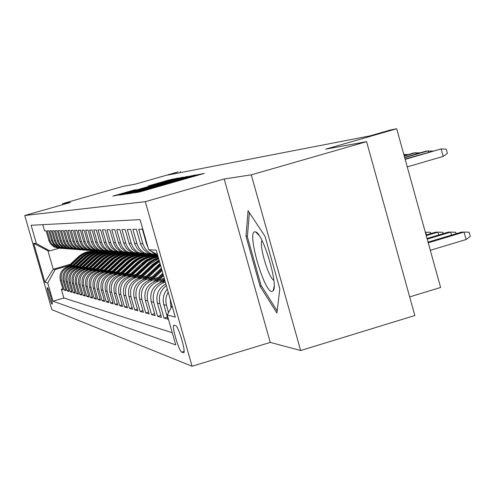 <?xml version="1.0" encoding="UTF-8"?>
<svg xmlns="http://www.w3.org/2000/svg" width="495" height="495" viewBox="0 0 495 495"><rect width="100%" height="100%" fill="white"/><g stroke="black" fill="none" stroke-linecap="round" stroke-linejoin="round"><path stroke-width="0.74" d="M135.389 192.369L133.464 192.97L138.699 192.171L142.504 191.15L204.256 173.399L195.117 175.267L155.548 186.943L135.389 192.369M52.136 304.122L52.192 304.122C53.163 304.221 48.312 287.552 47.402 287.675L47.353 287.682C46.4 287.632 51.195 304.128 52.136 304.122M133.904 190.08L112.823 196.107L121.287 194.411L178.516 177.977L168.906 180.007L148.314 185.947L172.755 179.462L165.974 181.541L130.043 191.825L120.675 194.337L136.199 189.703L133.904 190.08L133.99 190.389M251.268 174.853L224.185 178.986L270.264 342.41L300.657 350.528L251.268 174.853L366.578 141.657L325.685 149.162L396.693 128.75L390.481 129.975L369.932 135.884L167.731 175.075L178.126 171.913L135.475 184.097L123.082 186.368L62.556 203.649L62.834 204.627M224.185 178.986L145.282 201.675L24.75 215.504L70.513 202.436L62.556 203.649M129.04 193.217L126.324 194.052L131.868 193.211L135.568 192.215L195.847 174.896L185.334 177.099L129.04 193.217L129.158 193.625M124.647 194.306L119.394 195.104L122.048 194.294L176.907 178.59L183.23 177.142L157.342 184.864L187.104 176.449L124.647 194.306M366.578 141.657L414.847 315.525L300.657 350.528M62.803 288.876L61.361 289.303L63.063 289.779L60.316 280.226L61.454 280.498C60.26 273.927 62.754 269.391 68.941 266.898L71.862 266.044M65.699 289.662L64.214 290.101L65.965 290.596L63.181 280.906L64.35 281.179C63.137 274.515 65.668 269.911 71.948 267.38L74.912 266.514M68.681 290.478L67.153 290.924L68.96 291.431L66.132 281.599L67.339 281.884C66.107 275.115 68.675 270.449 75.042 267.882L78.055 266.997M71.756 291.314L70.179 291.778L72.035 292.298L69.17 282.317L70.414 282.608C69.164 275.74 71.769 271 78.229 268.395L81.298 267.498M74.918 292.174L73.297 292.65L75.209 293.188L72.301 283.053L73.582 283.357C72.313 276.383 74.962 271.569 81.52 268.921L84.633 268.012M78.185 293.059L76.508 293.554L78.482 294.104L75.531 283.814L76.849 284.13C75.562 277.045 78.247 272.157 84.905 269.466L88.073 268.544M81.551 293.974L79.819 294.482L81.861 295.051L78.86 284.6L80.221 284.922C78.915 277.726 81.644 272.764 88.407 270.029L91.625 269.088M85.022 294.915L83.24 295.441L85.344 296.029L82.3 285.411L83.705 285.745C82.374 278.431 85.146 273.389 92.014 270.61L95.288 269.651M88.611 295.886L86.767 296.431L88.939 297.037L85.845 286.252L87.299 286.593C85.951 279.161 88.766 274.038 95.739 271.211L99.074 270.233M92.311 296.889L90.412 297.452L92.658 298.083L89.515 287.112L91.012 287.471C89.644 279.916 92.503 274.7 99.594 271.829L102.985 270.839M96.141 297.928L94.174 298.51L96.494 299.159L93.301 288.01L94.854 288.375C93.456 280.696 96.364 275.393 103.573 272.473L107.031 271.458M100.101 298.999L98.066 299.605L100.466 300.273L97.218 288.931L98.827 289.315C97.41 281.5 100.361 276.105 107.693 273.135L111.214 272.101M104.198 300.106L102.094 300.731L104.575 301.43L101.277 289.891L102.935 290.28C101.494 282.329 104.501 276.841 111.957 273.822L115.545 272.77M108.442 301.257L106.264 301.901L108.832 302.624L105.472 290.881L107.192 291.289C105.726 283.196 108.789 277.608 116.375 274.533L120.025 273.457M112.835 302.445L110.577 303.113L113.244 303.862L109.822 291.908L111.604 292.328C110.113 284.087 113.225 278.4 120.947 275.269L124.672 274.168M117.389 303.67L115.05 304.369L117.81 305.143L114.333 292.972L116.183 293.405C114.661 285.015 117.835 279.223 125.693 276.031L129.492 274.911M122.117 304.951L119.685 305.669L122.556 306.473L119.01 294.073L120.928 294.525C119.382 285.98 122.612 280.077 130.612 276.823L134.492 275.678M127.023 306.269L124.499 307.018L127.475 307.853L123.868 295.218L125.86 295.688C124.282 286.976 127.574 280.962 135.723 277.646L139.689 276.476M132.115 307.642L129.498 308.422L132.586 309.288L128.91 296.412L130.983 296.901C129.381 288.016 132.728 281.884 141.038 278.499L145.084 277.305M137.412 309.066L134.69 309.882L137.901 310.78L134.157 297.644L136.311 298.157C134.677 289.092 138.093 282.837 146.557 279.39L150.69 278.165M142.925 310.551L140.091 311.392L143.432 312.333L139.609 298.937L141.855 299.463C140.184 290.219 143.668 283.833 152.305 280.312L156.531 279.062M148.661 312.091L145.709 312.97L149.193 313.948L145.295 300.273L147.634 300.824C145.926 291.388 149.484 284.873 158.295 281.278L162.614 279.997M154.638 313.694L151.563 314.616L155.189 315.631L151.21 301.672L153.654 302.247C151.916 292.607 155.541 285.955 164.532 282.28L165.324 282.045M160.875 315.365L157.664 316.33L161.45 317.388L157.385 303.126L159.935 303.726C158.258 296.326 160.392 290.28 166.332 285.603M167.384 317.109L164.031 318.112L167.984 319.226L163.833 304.648L166.493 305.273L165.862 301.424L165.98 298.497L166.598 295.626L168.164 292.05M147.993 247.376L146.52 243.825L142.356 229.185L138.724 229.247L143.111 244.567L144.676 247.859L146.916 250.718L150.499 253.477L157.787 255.569M156.005 255.395L148.03 253.31L143.29 249.22L140.71 244.474L136.36 229.29L132.883 229.346L137.177 244.338L138.711 247.562L140.902 250.365L144.41 253.063L152.893 255.104M149.83 254.944L142.046 252.902L137.406 248.898L134.875 244.252L130.612 229.389L127.283 229.445L131.491 244.122L132.988 247.277L135.766 250.625L138.575 252.667L146.848 254.665M143.915 254.51L136.311 252.512L131.763 248.589L129.282 244.041L125.105 229.482L121.912 229.538L126.039 243.917L127.506 247.005L129.61 249.69L132.982 252.283L141.056 254.244M138.235 254.096L130.81 252.134L126.343 248.292L123.917 243.837L119.821 229.569L116.752 229.624L120.799 243.713L122.24 246.745L124.907 249.956L127.611 251.918L135.488 253.842M132.784 253.694L125.52 251.776L121.145 248.007L118.763 243.639L114.747 229.655L111.802 229.705L115.768 243.521L117.179 246.491L119.796 249.647L122.451 251.565L130.142 253.452M127.543 253.31L120.44 251.429L116.146 247.735L113.813 243.447L109.871 229.742L107.038 229.791L110.93 243.342L112.316 246.25L114.302 248.787L117.482 251.225L125.006 253.081M122.506 252.939L115.552 251.095L111.338 247.469L109.049 243.268L105.181 229.822L102.453 229.866L106.276 243.163L107.632 246.021L110.156 249.053L112.705 250.897L120.062 252.722M117.655 252.586L110.849 250.773L106.71 247.215L104.464 243.095L100.664 229.897L98.041 229.94L101.791 242.989L103.554 246.448L105.602 248.775L108.108 250.588L117.222 252.518M112.984 252.246L106.314 250.464L102.255 246.974L100.046 242.927L96.321 229.971L93.784 230.014L97.472 242.828L98.783 245.582L100.664 247.976L103.678 250.284L110.719 252.042M108.479 251.912L101.945 250.167L97.96 246.739L95.789 242.76L92.126 230.045L89.682 230.082L93.308 242.668L94.594 245.371L96.983 248.243L99.402 249.994L106.295 251.72M104.142 251.596L97.732 249.876L95.331 248.144L93.369 245.916L91.68 242.606L88.085 230.113L85.722 230.15L89.286 242.513L90.554 245.174L92.367 247.481L95.275 249.709L102.032 251.404M99.947 251.287L93.666 249.598L89.812 246.293L87.714 242.457L84.181 230.181L81.904 230.218L85.183 241.678L86.65 244.982L88.958 247.748L91.297 249.437L97.911 251.107M95.9 250.99L89.737 249.332L85.951 246.083L83.89 242.309L80.413 230.243L78.21 230.28L81.65 242.222L82.875 244.79L84.633 247.024L87.448 249.177L93.932 250.817M91.99 250.705L85.944 249.072L83.661 247.426L81.793 245.31L80.19 242.166L76.768 230.305L74.64 230.342L77.814 241.418L79.231 244.61L81.465 247.29L83.729 248.923L90.09 250.538M88.209 250.427L82.275 248.824L78.606 245.681L76.614 242.03L73.248 230.367L71.193 230.398L74.522 241.95L76.088 245.013L80.128 248.676L86.371 250.266M84.552 250.161L78.724 248.583L75.116 245.489L73.149 241.9L69.838 230.422L67.852 230.46L70.921 241.176L72.295 244.264L73.972 246.392L76.651 248.44L82.77 250M81.013 249.901L75.29 248.348L71.738 245.303L69.801 241.77L66.547 230.478L64.616 230.515L67.846 241.696L68.991 244.103L71.119 246.652L73.279 248.212L79.293 249.746M77.585 249.647L71.961 248.119L68.459 245.124L66.559 241.647L63.348 230.534L61.485 230.565L64.659 241.579L65.792 243.942L67.413 246.003L70.012 247.989L75.914 249.499M74.262 249.4L68.731 247.896L65.29 244.951L63.416 241.529L60.254 230.59L58.447 230.621L61.578 241.461L63.044 244.332L66.844 247.772L72.641 249.263M71.045 249.164L65.606 247.686L62.215 244.784L60.365 241.412L57.259 230.639L55.502 230.67L58.583 241.343L60.031 244.171L63.775 247.562L69.473 249.028M67.92 248.936L62.574 247.481L59.233 244.617L57.414 241.3L54.345 230.689L52.643 230.72L55.49 240.638L56.764 243.497L58.769 245.897L60.798 247.358L66.398 248.806M64.894 248.713L59.629 247.277L56.337 244.462L54.543 241.189L51.523 230.738L49.871 230.763L52.866 241.127L54.271 243.868L57.909 247.16L63.416 248.589M61.949 248.496L56.777 247.085L53.528 244.307L51.765 241.084L48.782 230.781L47.18 230.812L50.131 241.022L51.517 243.726L55.1 246.968L60.514 248.372M116.573 253.001L117.897 252.617M60.316 280.226C59.128 273.698 61.609 269.187 67.759 266.706L72.697 265.271M115.125 252.896L116.399 252.524M120.26 253.279L121.553 252.908M63.181 280.906C61.974 274.273 64.492 269.701 70.736 267.189L75.772 265.716M118.751 253.174L120.205 252.753M124.059 253.57L125.47 253.155M66.132 281.599C64.907 274.874 67.462 270.233 73.792 267.677L78.94 266.174M122.469 253.471L123.837 253.069M127.964 253.867L129.356 253.459M69.17 282.317C67.933 275.492 70.519 270.777 76.942 268.185L82.207 266.65M126.355 253.756L127.772 253.341M132.004 254.17L133.372 253.768M72.301 283.053C71.045 276.123 73.675 271.34 80.19 268.711L85.573 267.139M130.358 254.046L131.713 253.657M136.15 254.486L137.542 254.077M75.531 283.814C74.25 276.779 76.923 271.922 83.537 269.249L89.044 267.64M134.479 254.356L135.964 253.923M140.407 254.814L141.898 254.381M78.86 284.6C77.56 277.454 80.27 272.522 86.99 269.806L92.627 268.154M138.711 254.678L140.153 254.257M144.794 255.16L146.446 254.678M82.3 285.411C80.976 278.147 83.729 273.135 90.554 270.375L96.321 268.686M143.074 255.005L144.509 254.585M149.397 255.494L150.87 255.067M85.845 286.252C84.509 278.871 87.299 273.772 94.236 270.969L100.145 269.237M147.59 255.346L149.026 254.925M154.143 255.847L155.69 255.395M89.515 287.112C88.147 279.613 90.993 274.434 98.035 271.582L104.092 269.806M152.25 255.698L153.778 255.247M93.301 288.01C91.915 280.38 94.805 275.115 101.964 272.213L108.17 270.394M157.064 256.063L157.862 255.828M97.218 288.931C95.813 281.172 98.746 275.82 106.029 272.869L112.396 271M101.277 289.891C99.842 281.995 102.83 276.544 110.237 273.543L116.764 271.625M105.472 290.881C104.018 282.843 107.056 277.299 114.586 274.242L121.294 272.275M109.822 291.908C108.343 283.728 111.431 278.079 119.097 274.966L125.984 272.943M114.333 292.972C112.823 284.644 115.972 278.889 123.775 275.721L130.853 273.636M119.01 294.073C117.476 285.59 120.681 279.731 128.62 276.501L135.902 274.36M123.868 295.218C122.302 286.574 125.563 280.603 133.656 277.311L141.149 275.102M128.91 296.412C127.314 287.595 130.643 281.507 138.885 278.153L146.607 275.876M134.157 297.644C132.53 288.659 135.921 282.453 144.323 279.025L152.274 276.68M139.609 298.937C137.957 289.761 141.409 283.431 149.979 279.941L158.183 277.516M145.295 300.273C143.606 290.912 147.126 284.452 155.869 280.888L164.284 278.4M151.21 301.672C149.49 292.112 153.085 285.516 162.007 281.872L165.021 280.981M175.731 325.698L173.894 325.215C171.363 325.314 179.066 351.691 181.745 352.112L183.657 352.749C186.275 352.799 178.367 325.803 175.731 325.698M145.282 201.675L192.079 366.25L51.864 309.684L24.75 215.504M61.361 289.303L63.855 297.984L52.971 301.195L175.75 344.91L167.223 314.956L172.124 305.953M52.971 301.195L47.743 283.022L44.903 282.261L33.703 243.354L36.37 243.503L31.123 225.268L140.091 219.619L148.661 249.734L156.253 250.161L175.292 317.116L167.223 314.956M42.787 224.668L44.562 230.856L46.122 230.831L49.061 240.985L50.441 243.67L53.998 246.894L59.097 248.286M170.119 298.906L171.053 307.921M168.554 312.512L166.493 305.273M164.031 318.112L159.935 303.726M157.664 316.33L153.654 302.247M151.563 314.616L147.634 300.824M145.709 312.97L141.855 299.463M140.091 311.392L136.311 298.157M134.69 309.882L130.983 296.901M129.498 308.422L125.86 295.688M124.499 307.018L120.928 294.525M119.685 305.669L116.183 293.405M115.05 304.369L111.604 292.328M110.577 303.113L107.192 291.289M106.264 301.901L102.935 290.28M102.094 300.731L98.827 289.315M98.066 299.605L94.854 288.375M94.174 298.51L91.012 287.471M90.412 297.452L87.299 286.593M86.767 296.431L83.705 285.745M83.24 295.441L80.221 284.922M79.819 294.482L76.849 284.13M76.508 293.554L73.582 283.357M73.297 292.65L70.414 282.608M70.179 291.778L67.339 281.884M67.153 290.924L64.35 281.179M64.214 290.101L61.454 280.498M63.855 297.984L172.291 332.751M111.79 252.184L110.496 252.561M70.309 264.274L53.25 269.249L55.137 269.602L68.898 265.592M112.984 252.735L114.258 252.363M409.674 296.901L440.606 287.477L396.693 128.75M270.264 342.41L192.079 366.25M180.638 172.576L180.322 171.48M58.806 248.28L49.76 250.897L47.922 250.73L53.25 269.249L44.903 282.261M157.54 254.69L148.661 249.734M150.449 250.736L154.279 253.737L157.682 255.185M167.304 289.012C163.536 293.64 162.379 298.856 163.833 304.648M165.85 283.907C158.468 288.269 155.647 294.68 157.385 303.126M156.544 255.47L154.954 255.934C147.095 255.104 140.184 257.351 134.225 262.678L122.005 274.112M151.792 255.117L150.27 255.562M147.293 254.746L145.722 255.203M142.684 254.461L141.292 254.869M138.433 254.121L136.979 254.548C129.869 254.015 123.62 256.163 118.249 260.983L119.072 261.069L106.623 272.696M134.182 253.83L132.821 254.232M130.278 253.483L128.774 253.923C121.888 253.459 115.867 255.544 110.707 260.178L98.697 271.39M126.175 253.242L124.851 253.626M122.414 252.939L121.04 253.341M118.621 252.691L117.346 253.063M36.37 243.503L49.76 250.897M55.137 269.602L47.743 283.022M115.149 252.382L113.745 252.79M33.703 243.354L47.922 250.73M248.082 210.709L245.996 236.294L260.073 286.252L276.897 313.057L279.824 288.863L265.072 236.412L248.082 210.709M261.403 285.856L260.073 286.252M257.153 233.021L256.812 233.12M247.457 235.868L245.996 236.294M135.84 192.004L190.748 176.282L143.779 189.437L135.871 192.128M134.85 191.039L153.023 186.108L134.85 191.039M428.243 242.804L464.038 232.075L469.111 232.186L470.25 236.332L466.092 239.543L464.038 232.075L461.588 232.087L428.057 242.129M466.092 239.543L430.316 250.297M407.243 166.902L443.186 156.42L441.119 148.921L405.164 159.378M443.186 156.42L447.387 153.314L446.236 149.156L441.119 148.921L405.077 159.062M271.805 291.518L273.252 290.744C278.506 284.99 263.024 233.3 255.655 231.951L254.999 231.821C246.522 230.633 263.699 291.604 271.805 291.518M277.157 310.897L261.02 285.256L247.376 236.82L249.381 212.677M261.973 240.434C258.836 245.223 268.575 277.98 273.834 280.294M451.502 235.106L450.673 232.118L448.334 232.124L427.055 238.491M456.074 233.739L455.654 232.229L450.673 232.118L427.228 239.135M438.688 235.014L437.896 232.155L435.656 232.167L426.09 235.026M443.174 233.671L442.784 232.266L437.896 232.155L426.263 235.639M426.418 234.927L425.663 232.198L425.335 232.291M430.829 233.609L430.464 232.297L425.31 232.198M428.627 152.213L428.243 150.82L404.687 157.664M432.735 151.018L425.985 151.148L404.607 157.361M416.289 153.964L415.924 152.633L404.236 156.024M420.224 152.825L413.764 152.949L404.155 155.739M404.483 155.647L404.13 154.372L403.802 154.465M408.257 154.551L403.79 154.421M159.656 282.781L164.291 278.425M163.27 281.5L164.767 280.096M164.581 279.446L161.995 281.878M159.118 279.929L163.536 275.771M153.735 281.692L162.799 273.178M157.162 280.504L163.257 274.781M163.078 274.156L155.937 280.863M153.178 278.994L162.075 270.635M148.036 280.659L161.37 268.148M151.297 279.551L161.803 269.688M161.636 269.088L150.121 279.898M147.467 278.103L160.677 265.71M142.56 279.675L160.034 263.458M145.666 278.629L160.417 264.813M160.262 264.268L144.534 278.963M141.978 277.243L155.139 264.905L159.495 261.558M137.282 278.728L152.349 264.608L159.044 259.98M140.246 277.751L154.069 264.794L159.316 260.921M159.204 260.543L153.4 264.72L139.157 278.072M152.602 255.117L154.49 255.259M136.7 276.414L149.614 264.318L158.678 258.681M132.202 277.831L149.1 262.195L153.957 259.269L158.388 257.66M135.036 276.909L149.843 263.099L153.982 260.271L158.555 258.26M158.487 258.013L153.642 260.042L149.954 262.43L133.984 277.212M146.774 254.671L148.995 254.857M131.62 275.622L146.897 261.601L152.788 258.378L158.165 256.893M127.302 276.965L141.706 263.476C146.359 259.219 151.798 256.862 158.023 256.385M130.012 276.092L146.068 261.385L151.253 258.501L158.103 256.67M158.072 256.546L152.101 257.876L145.555 261.242L129.003 276.389M126.726 274.855L139.169 263.204C144.528 258.353 150.789 255.995 157.954 256.144M122.574 276.136L136.676 262.938C142.436 257.765 149.137 255.463 156.785 256.045M125.179 275.307L138.216 263.105C143.859 258.019 150.437 255.692 157.948 256.125M157.608 256.101C150.004 255.581 143.34 257.889 137.616 263.043L124.202 275.597M136.484 253.787L137.332 253.929M118.02 275.338L131.825 262.424C137.48 257.344 144.064 255.086 151.575 255.649M120.514 274.552L133.31 262.585C138.996 257.468 145.617 255.197 153.172 255.773M152.373 255.705C144.899 255.191 138.352 257.462 132.734 262.523L119.573 274.83M117.451 273.401L129.461 262.171C135.308 256.942 142.09 254.733 149.824 255.544M113.615 274.57L127.141 261.923C132.697 256.936 139.169 254.715 146.551 255.272M116.009 273.828L128.576 262.078C134.164 257.06 140.667 254.826 148.092 255.389M147.318 255.327C139.974 254.82 133.539 257.053 128.019 262.022L115.106 274.094M129.832 253.459L130.352 253.49M113.058 272.714L124.858 261.682C130.6 256.552 137.263 254.381 144.856 255.166M109.358 273.834L122.618 261.447C128.081 256.54 134.436 254.362 141.694 254.906M111.666 273.122L124.004 261.595C129.492 256.664 135.884 254.467 143.185 255.018M142.436 254.956C135.215 254.461 128.892 256.658 123.465 261.533L110.793 273.382M124.746 253.087L125.272 253.124M120.984 252.66L121.374 252.728M108.813 272.052L120.415 261.212C126.052 256.169 132.598 254.034 140.06 254.807M105.249 273.122L118.249 260.983M107.465 272.442L119.592 261.125C124.988 256.28 131.268 254.121 138.439 254.659M137.721 254.603C130.624 254.114 124.406 256.274 119.072 261.069M119.939 252.722L121.918 252.846M104.711 271.409L116.121 260.754C121.659 255.804 128.094 253.7 135.426 254.455M101.271 272.442L114.029 260.531C119.307 255.791 125.452 253.688 132.468 254.207M103.412 271.792L115.323 260.667C120.625 255.909 126.807 253.787 133.86 254.312M133.161 254.257C126.182 253.78 120.068 255.903 114.821 260.618L102.595 272.027M115.088 252.376L115.465 252.401M100.745 270.79L111.969 260.314C117.408 255.445 123.738 253.378 130.94 254.114M97.422 271.78L109.94 260.098C115.137 255.439 121.182 253.366 128.081 253.873M99.483 271.155L111.196 260.228C116.412 255.55 122.488 253.465 129.43 253.978M110.558 252.042L111.524 252.11M96.902 270.19L107.947 259.881C113.299 255.104 119.518 253.069 126.602 253.787M93.691 271.142L105.986 259.677C111.097 255.092 117.049 253.056 123.837 253.558M95.683 270.542L107.198 259.807C112.334 255.197 118.311 253.149 125.142 253.65M124.486 253.601C117.73 253.143 111.808 255.197 106.728 259.751L94.922 270.771M106.246 251.72L107.526 251.813M93.19 269.608L104.055 259.473C109.321 254.77 115.434 252.766 122.407 253.465M90.084 270.524L102.156 259.269C107.186 254.764 113.046 252.753 119.728 253.242M92.008 269.954L103.331 259.392C108.386 254.863 114.271 252.846 120.99 253.341M120.359 253.292C113.701 252.84 107.879 254.857 102.88 259.343L91.266 270.171M102.112 251.404L103.647 251.528M89.589 269.045L100.287 259.071C105.466 254.449 111.48 252.475 118.342 253.155M86.582 269.93L98.449 258.873C103.399 254.436 109.166 252.462 115.743 252.945M88.444 269.379L99.588 258.996C104.563 254.535 110.354 252.549 116.969 253.038M116.356 252.988C109.803 252.549 104.068 254.535 99.142 258.947L87.726 269.589M86.099 268.5L96.636 258.681C101.729 254.133 107.65 252.19 114.401 252.858M83.191 269.354L94.854 258.489C99.724 254.127 105.404 252.178 111.882 252.654M84.992 268.822L95.956 258.607C100.85 254.22 106.555 252.264 113.07 252.741M112.476 252.691C106.023 252.258 100.374 254.22 95.529 258.563L84.299 269.026M82.715 267.968L93.097 258.303C98.109 253.83 103.938 251.918 110.583 252.568M79.899 268.797L91.365 258.118C96.166 253.824 101.76 251.906 108.139 252.37M81.644 268.284L92.435 258.235C97.255 253.916 102.873 251.992 109.29 252.456M108.714 252.413C102.36 251.986 96.797 253.91 92.02 258.186L80.97 268.482M79.435 267.461L89.663 257.938C94.594 253.533 100.337 251.652 106.877 252.289M76.706 268.259L87.98 257.759C92.714 253.527 98.22 251.639 104.507 252.091M78.396 267.764L89.02 257.87C93.772 253.619 99.303 251.72 105.621 252.178M105.064 252.134C98.802 251.714 93.32 253.613 88.617 257.827L77.74 267.956M76.255 266.96L86.328 257.586C91.191 253.248 96.841 251.392 103.282 252.017M73.6 267.739L84.701 257.412C89.36 253.242 94.786 251.38 100.98 251.825M75.24 267.257L85.709 257.518C90.387 253.329 95.838 251.46 102.063 251.912M101.525 251.868C95.356 251.454 89.948 253.322 85.313 257.474L74.609 267.442M73.161 266.477L83.092 257.239C87.881 252.97 93.444 251.144 99.792 251.751M70.587 267.232L81.508 257.072C86.099 252.964 91.451 251.132 97.558 251.571M72.183 266.762L82.486 257.177C87.101 253.05 92.472 251.206 98.61 251.646M98.084 251.608C92.002 251.2 86.675 253.044 82.108 257.134L71.565 266.947M70.16 266.007L79.949 256.905C84.664 252.697 90.146 250.897 96.401 251.497M67.66 266.737L78.414 256.738C82.937 252.691 88.209 250.885 94.229 251.318M69.207 266.285L79.361 256.843C83.909 252.778 89.205 250.959 95.25 251.392M94.743 251.355C88.747 250.959 83.494 252.772 78.996 256.8L68.607 266.465M86.334 250.266L87.603 250.328M82.801 250L84.063 250.08M79.41 249.746L80.617 249.839M67.759 266.706L68.941 266.898M70.736 267.189L71.948 267.38M73.792 267.677L75.042 267.882M76.942 268.185L78.229 268.395M80.19 268.711L81.52 268.921M83.537 269.249L84.905 269.466M86.99 269.806L88.407 270.029M90.554 270.375L92.014 270.61M94.236 270.969L95.739 271.211M98.035 271.582L99.594 271.829M101.964 272.213L103.573 272.473M106.029 272.869L107.693 273.135M110.237 273.543L111.957 273.822M114.586 274.242L116.375 274.533M119.097 274.966L120.947 275.269M123.775 275.721L125.693 276.031M128.62 276.501L130.612 276.823M133.656 277.311L135.723 277.646M138.885 278.153L141.038 278.499M144.323 279.025L146.557 279.39M149.979 279.941L152.305 280.312M155.869 280.888L158.295 281.278M162.007 281.872L164.532 282.28M48.875 240.403L49.946 240.44M51.573 240.502L52.68 240.539M54.357 240.595L55.49 240.638M57.222 240.7L58.391 240.737M60.173 240.799L61.38 240.842M63.218 240.904L64.461 240.947M66.355 241.016L67.642 241.059M69.597 241.133L70.921 241.176M72.944 241.244L74.312 241.294M76.403 241.368L77.814 241.418M79.973 241.492L81.44 241.548M83.667 241.622L85.183 241.678M87.497 241.758L89.063 241.814M91.457 241.894L93.079 241.95M95.56 242.036L97.243 242.098M99.811 242.191L101.555 242.247M104.222 242.34L106.035 242.408M108.807 242.501L110.688 242.569M113.565 242.668L115.521 242.736M118.515 242.841L120.545 242.915M123.663 243.02L125.779 243.095M129.022 243.212L131.231 243.286M134.609 243.404L136.911 243.484M140.438 243.608L142.838 243.695M146.52 243.825L146.984 243.837M170.571 306.238L171.808 306.529M183.849 352.607L183.422 352.737M184.097 351.394L181.745 352.112M138.835 192.147L138.668 191.565M150.802 188.774L150.678 188.335M155.671 187.376L155.548 186.943M168.17 183.8L167.966 183.088M168.894 183.589L168.715 182.958M180.953 180.137L180.83 179.704M185.798 178.745L185.674 178.311M197.969 175.261L197.771 174.549M138.161 192.252L137.994 191.67M185.464 177.556L185.334 177.099M189.146 176.597L189.01 176.109M122.16 194.684L122.048 194.294M177.012 178.973L176.907 178.59M180.564 177.959L180.471 177.631M155.746 185.464L155.653 185.149M150.932 185.501L150.845 185.173M169.018 180.403L168.906 180.007M172.495 179.506L172.371 179.072M115.527 195.692L115.422 195.308M130.587 191.367L130.482 191.002M159.774 265.4L160.609 265.487M157.979 265.209L159.074 265.326M154.069 264.794L155.139 264.905M152.349 264.608L153.4 264.72M148.587 264.206L149.614 264.318M146.928 264.033L147.943 264.138M143.303 263.643L144.292 263.748M141.706 263.476L142.684 263.581M138.216 263.105L139.169 263.204M136.676 262.938L137.616 263.043M133.31 262.585L134.225 262.678M131.825 262.424L132.734 262.523M128.576 262.078L129.461 262.171M127.141 261.923L128.019 262.022M124.004 261.595L124.858 261.682M122.618 261.447L123.465 261.533M119.592 261.125L120.415 261.212M115.323 260.667L116.121 260.754M114.029 260.531L114.821 260.618M111.196 260.228L111.969 260.314M109.94 260.098L110.707 260.178M107.198 259.807L107.947 259.881M105.986 259.677L106.728 259.751M103.331 259.392L104.055 259.473M102.156 259.269L102.88 259.343M99.588 258.996L100.287 259.071M98.449 258.873L99.142 258.947M95.956 258.607L96.636 258.681M94.854 258.489L95.529 258.563M92.435 258.235L93.097 258.303M91.365 258.118L92.02 258.186M89.02 257.87L89.663 257.938M87.98 257.759L88.617 257.827M85.709 257.518L86.328 257.586M84.701 257.412L85.313 257.474M82.486 257.177L83.092 257.239M81.508 257.072L82.108 257.134M79.361 256.843L79.949 256.905M78.414 256.738L78.996 256.8M154.279 253.737L156.049 253.855M148.03 253.31L150.499 253.477M142.046 252.902L144.41 253.063M136.311 252.512L138.575 252.667M130.81 252.134L132.982 252.283M125.52 251.776L127.611 251.918M120.44 251.429L122.451 251.565M115.552 251.095L117.482 251.225M110.849 250.773L112.705 250.897M106.314 250.464L108.108 250.588M101.945 250.167L103.678 250.284M97.732 249.876L99.402 249.994M93.666 249.598L95.275 249.709M89.737 249.332L91.297 249.437M85.944 249.072L87.448 249.177M82.275 248.824L83.729 248.923M78.724 248.583L80.128 248.676M75.29 248.348L76.651 248.44M71.961 248.119L73.279 248.212M68.731 247.896L70.012 247.989M65.606 247.686L66.844 247.772M62.574 247.481L63.775 247.562M59.629 247.277L60.798 247.358M56.777 247.085L57.909 247.16M53.998 246.894L55.1 246.968M164.488 184.852L164.321 184.27M194.411 176.282L194.25 175.7M155.715 185.476L155.622 185.149M259.071 235.391L255.655 231.951M274.15 286.37L273.252 290.744"/></g></svg>
